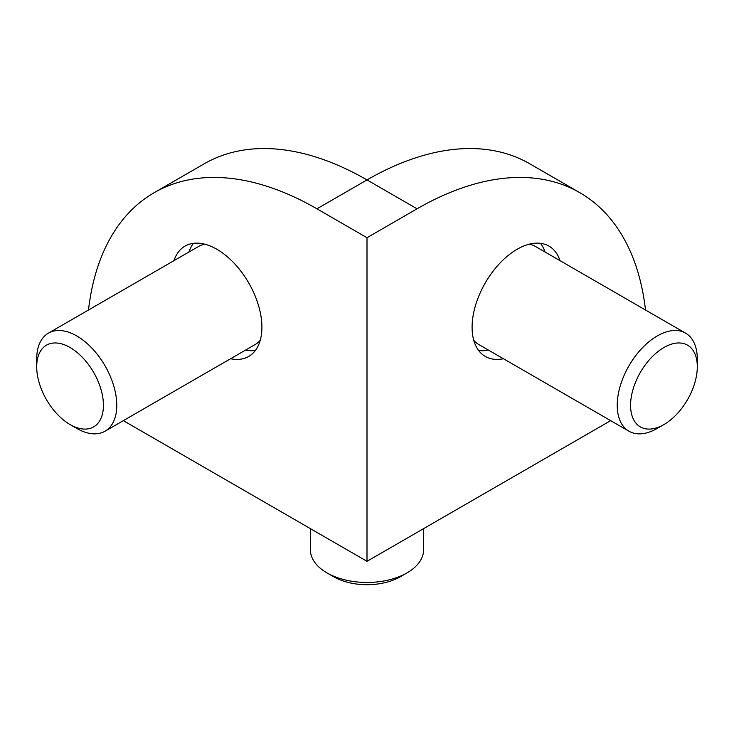 <?xml version="1.0" encoding="UTF-8"?>
<svg xmlns="http://www.w3.org/2000/svg" width="734" height="734" viewBox="0 0 734 734"><rect width="100%" height="100%" fill="white"/><g stroke="black" fill="none" stroke-linecap="round" stroke-linejoin="round"><path stroke-width="1.1" d="M645.507 310.005A325.566 187.968 120 0 0 579.823 192.693L529.783 163.792L579.823 192.684A325.566 187.968 120 0 0 579.823 192.684A325.566 187.968 120 0 0 417.05 208.814L367 237.706L367 561.317L610.651 420.646M367 237.706L316.95 208.814A325.566 187.968 -120 0 0 154.177 192.684L204.217 163.792A325.566 187.968 60 0 1 367 179.922A325.566 187.968 -60 0 1 529.783 163.792M204.217 163.792L154.177 192.684A325.566 187.968 -120 0 0 154.177 192.693A325.566 187.968 -120 0 0 88.493 310.005M478.678 350.549A63.702 36.773 120 0 0 488.404 350.063M503.414 358.733A63.702 36.773 -60 0 1 485.284 356.44A63.702 36.773 -60 0 1 475.522 305.399A63.702 36.773 -60 0 1 517.14 249.266A63.702 36.773 -60 0 1 548.986 246.11A63.702 36.773 -60 0 1 560.033 260.662M193.418 243.33A63.702 36.773 -120 0 0 188.977 251.991M173.967 260.662A63.702 36.773 60 0 1 185.014 246.11A63.702 36.773 60 0 1 216.86 249.266A63.702 36.773 60 0 1 258.478 305.399A63.702 36.773 60 0 1 248.716 356.44A63.702 36.773 60 0 1 230.586 358.733M423.619 528.627L423.619 549.766A56.619 32.691 180 0 1 407.04 572.878A56.619 32.691 180 0 1 326.96 572.878L326.96 572.878A56.619 32.691 180 0 1 310.381 549.766L310.381 528.627M333.64 576.731L326.96 572.878L333.64 576.731A47.187 27.241 0 0 0 400.36 576.731L407.04 572.878M697.3 366.761A47.187 27.241 -60 0 1 663.94 424.555A47.187 27.241 -60 0 1 630.57 405.287A47.187 27.241 -60 0 1 663.94 347.503A47.187 27.241 -60 0 1 697.3 366.761L697.3 359.064A56.619 32.691 120 0 0 685.574 333.144A56.619 32.691 120 0 0 641.938 348.311A56.619 32.691 120 0 0 617.23 405.287A56.619 32.691 120 0 0 628.955 431.207L478.816 344.53A56.619 32.691 -60 0 1 473.751 340.301M628.955 431.207A56.619 32.691 120 0 0 657.26 428.408L663.94 424.555M76.74 428.408L70.06 424.555A47.187 27.241 60 0 1 36.7 366.761A47.187 27.241 60 0 1 70.06 347.503A47.187 27.241 60 0 1 103.43 405.287A47.187 27.241 60 0 1 70.06 424.555L76.74 428.408A56.619 32.691 -120 0 0 105.045 431.207A56.619 32.691 -120 0 0 113.724 385.836A56.619 32.691 -120 0 0 76.74 335.943A56.619 32.691 -120 0 0 48.426 333.144L198.565 246.459A56.619 32.691 60 0 1 204.758 244.193M48.426 333.144A56.619 32.691 -120 0 0 36.7 359.064L36.7 366.761M245.596 350.063A63.702 36.773 -120 0 0 255.322 350.549M260.249 340.301A56.619 32.691 60 0 1 255.184 344.53L105.045 431.207M545.023 251.991A63.702 36.773 120 0 0 540.582 243.33M529.242 244.193A56.619 32.691 -60 0 1 535.435 246.459L685.574 333.144M367 561.317L123.349 420.646M316.95 208.814L367 179.922L417.05 208.814"/></g></svg>
